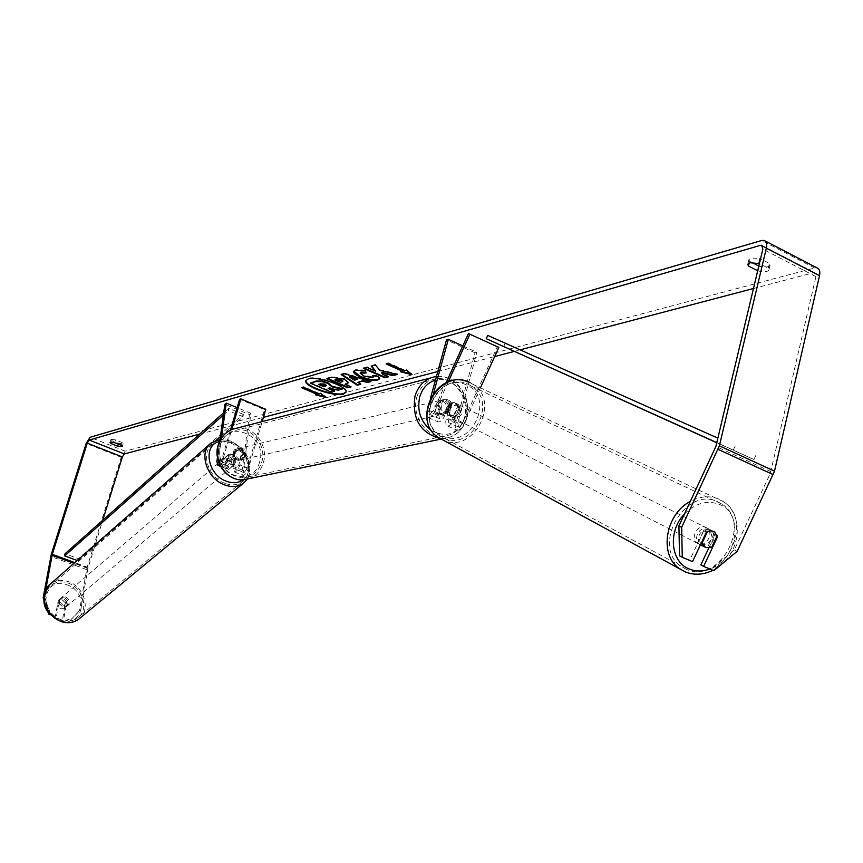 <?xml version="1.0" encoding="UTF-8"?>
<svg xmlns="http://www.w3.org/2000/svg" width="863" height="863" viewBox="0 0 863 863"><rect width="100%" height="100%" fill="white"/><g stroke="black" fill="none" stroke-linecap="round" stroke-linejoin="round"><path stroke-width="0.65" stroke-dasharray="4.32 3.24" d="M448.738 403.118L454.564 402.568L458.026 407.185L452.59 419.127L448.749 422.687L448.016 418.663L451.921 404.283L449.299 400.41L445.847 399.17L442.676 400.227L438.749 414.628L439.472 418.652L443.302 415.081L448.738 403.118L450.173 403.83L455.998 403.28L459.461 407.908L454.024 419.871C451.888 424.111 449.699 426.149 447.455 425.966L445.923 424.208L445.761 421.23L450.087 404.704L448.426 401.737L445.804 399.925L443.431 399.634L440.853 400.659L436.505 417.207L436.646 420.184L438.167 421.942C440.4 422.115 442.59 420.076 444.725 415.815L450.173 403.83M480.518 387.595L463.863 424.154C461.737 428.382 459.537 430.41 457.271 430.216L455.599 427.951L455.966 423.323L475.028 352.805L476.883 352.309L462.827 345.912M448.199 381.975L434.79 411.489C432.654 415.761 430.475 417.811 428.253 417.649L426.656 415.459M426.635 412.773L430.529 398.07M498.836 347.411L497.325 346.786L462.417 423.399L458.566 426.948L457.811 422.924L476.883 352.309M446.031 382.902L433.377 410.756L429.569 414.348L428.868 410.324L433.55 393.237M475.028 352.805L446.495 339.849M497.325 346.786L468.436 333.55M451.921 404.283L450.087 404.704M442.676 400.227L440.853 400.659M458.026 407.185L459.461 407.908M700.389 544.866L699.343 544.251C692.007 539.451 700.4 524.672 708.232 528.609L709.354 529.246C714.133 538.361 711.382 543.658 701.09 545.146M707.52 531.446L704.208 529.796C699.656 532.525 697.833 536.419 698.728 541.5L701.339 542.838M710.788 530.68L713.755 531.349M711.684 547.347L708.35 545.653C712.892 542.935 714.715 539.041 713.83 533.981L717.175 535.643M457.509 404.024L458.458 404.564C462.654 412.341 460.367 416.495 451.597 417.012L450.572 416.419C446.462 408.631 448.771 404.499 457.509 404.024M448.674 415.502L445.47 411.888L447.217 412.784C446.333 408.695 447.735 405.61 451.435 403.517L449.677 402.643L454.564 402.568L459.526 407.066C460.4 411.155 458.997 414.229 455.319 416.322L453.56 415.416L448.674 415.502M449.677 402.643L445.47 411.888M453.56 415.416L457.757 406.182M713.83 533.981L708.35 545.653M698.728 541.5L704.208 529.796M447.217 412.784L451.435 403.517M459.526 407.066L455.319 416.322M453.075 417.768L452.039 417.174C447.929 409.375 450.249 405.232 458.987 404.758L459.947 405.297C464.143 413.086 461.845 417.239 453.075 417.768M698.221 543.744L697.002 543.043C689.677 538.253 698.038 523.507 705.858 527.433L706.991 528.07C714.402 532.795 706.085 547.638 698.221 543.744M686.268 569.224L680.648 565.955C650.939 545.772 685.891 485.438 717.854 501.856L721.91 504.111C753.065 523.248 719.116 585.092 686.268 569.224M468.264 384.38L471.705 386.29C498.264 402.309 471.651 451.64 443.83 438.08L439.051 435.319C413.819 418.393 441.198 370.572 468.264 384.38M346.031 391.953L346.139 391.683C348.911 386.203 317.444 375.071 308.371 378.339L305.934 380.41M199.59 434.132L263.431 417.347M437.821 371.5L494.672 356.559M514.186 351.424L520.13 349.86M753.475 288.512L813.475 272.74L814.748 272.74L815.934 276.602L770.335 473.388L734.316 549.914L710.983 569.202L700.853 564.898M757.703 270.755L758.07 270.95C764.003 272.298 767.628 271.942 768.933 269.892L768.275 268.156L759.408 263.614M758.62 263.204L759.753 258.458L750.95 257.994L748.901 259.536L749.58 261.327L751.727 262.417M111.273 439.364L115.469 439.882L121.985 442.471L123.15 443.668L118.587 443.409L112.082 440.831L111.273 439.364M114.596 442.676L115.469 439.882M79.45 610.745L69.299 621.36L80.777 609.666L79.45 610.745L87.034 567.627L121.219 457.261L125.167 451.166L814.586 267.951L817.153 267.951M758.825 266.052L759.192 266.236C765.125 267.584 768.75 267.228 770.055 265.157L769.397 263.42L759.753 258.458M80.777 609.666L87.886 568.426L102.762 520.206M708.728 548.124L714.65 535.491L711.813 530.465L709.073 529.353L705.988 529.569L703.582 530.68L689.753 560.173L679.515 555.815M689.753 560.173L692.525 561.651M710.983 569.202L713.787 570.702M70.626 620.292L63.948 617.93L66.796 601.845L63.484 598.782L59.536 599.256L56.656 615.362L49.439 613.399M43.873 597.218L45.717 589.839M44.455 596.732L49.935 612.989M56.656 615.362L55.34 616.441L58.22 600.357L62.168 599.871L65.469 602.935L62.621 619.008L63.948 617.93M66.796 601.845L65.469 602.935M55.34 616.441L50.626 614.78M69.299 621.36L62.621 619.008M47.443 610.573L43.937 600.163M737.175 551.36L734.316 549.914M59.536 599.256L58.22 600.357M118.35 444.165L118.587 443.409M121.122 445.265L121.985 442.471M111.683 442.104L112.082 440.831M703.582 530.68L706.387 532.083M714.65 535.491L716.754 536.549M758.07 270.95L759.192 266.236M768.275 268.156L769.397 263.42M749.192 262.945L749.58 261.327M329.083 388.296L328.328 387.972L329.742 387.584L338.415 389.666L342.19 388.652M334.639 390.691L331.424 391.554L310.551 382.6M331.424 391.554L331.263 392.126M328.328 387.972L328.167 388.544M329.742 387.584L329.58 388.156M338.415 389.666L338.253 390.238M404.488 370.702L406.646 369.547L412.136 374.1L411.964 374.704M412.136 374.1L410.831 373.765M401.77 371.435L400.54 371.77M400.712 371.166L402.687 370.626M387.077 363.733L386.128 363.992M404.661 370.087L388.264 362.838L388.091 363.442M388.264 362.838L386.3 363.388M406.646 369.547L406.473 370.162M302.6 387.498L301.705 387.746M301.867 387.185L303.549 386.71L303.388 387.271M324.833 396.635L326.214 396.991L320.756 392.881L318.889 393.906M319.051 393.345L303.549 386.71M320.756 392.881L320.594 393.442M326.214 396.991L326.052 397.563M317.357 393.798L315.502 394.823M315.664 394.262L316.645 394.51M358.026 381.845L360.928 383.711L360.756 384.294M360.928 383.711L360.173 383.916M341.888 374.391L341.155 374.596M341.317 374.013L344.531 373.107L344.359 373.69M344.531 373.107L371.079 380.971L370.917 381.554M371.079 380.971L369.957 381.273M349.871 376.602L354.52 379.591L357.239 378.846M354.52 379.591L354.348 380.173M327.606 378.447L326.861 378.134L331.91 376.7L344.337 378.533L348.544 382.363M345.211 383.733L351.219 386.333L351.058 386.915M351.219 386.333L350.292 386.581M326.861 378.134L326.689 378.706M335.06 379.342L340.637 381.759L342.643 381.144M340.637 381.759L340.475 382.331M396.149 374.197L397.433 373.852L380.044 369.806L379.871 370.41M380.044 369.806L375.362 364.93M397.433 373.852L397.26 374.456M387.638 376.505L388.587 376.246L383.01 373.798L382.848 374.402M383.01 373.798L381.878 372.374M388.587 376.246L388.415 376.84M375.761 370.615L366.969 366.753L363.312 368.339M363.474 367.746L364.24 368.08M366.969 366.753L366.797 367.358M375.524 364.326L371.166 366.117M353.819 371.252L355.664 369.644L365.448 370.13L365.276 370.723M365.448 370.13L366.149 372.978M360.335 372.913L363.852 375.373L373.258 376.721M373.291 375.815L372.773 375.146L372.6 375.739M372.773 375.146L378.587 375.815L378.415 376.419M378.587 375.815L379.688 378.426M326.3 385.286L325.157 383.884L320.863 383.269L318.598 384.434M318.771 383.862L319.504 384.186M236.117 458.059L234.909 467.11L235.502 469.256L238.695 465.06L242.223 453.097L239.504 449.623L236.969 448.933L234.186 449.839L230.637 461.813L227.454 466.031L226.883 463.884L228.156 454.79L232.384 454.488L236.117 458.059L234.682 459.256L233.474 468.296L234.477 471.975C236.494 471.802 238.317 469.396 239.946 464.779L243.485 452.805L240.281 449.073L237.703 448.663L235.437 449.547L231.888 461.532C230.259 466.16 228.436 468.566 226.43 468.749L225.448 465.071L226.678 456.02L230.95 455.686L234.682 459.256M219.774 440.896L217.465 457.476M235.502 469.256L244.013 472.676L243.409 470.529L250.896 413.345L249.461 414.564L224.865 404.337M249.461 414.564L241.964 471.705L242.988 475.394C245.027 475.222 246.85 472.827 248.468 468.221L262.179 421.597M219.634 464.574L223.301 458.07L231.791 429.504M244.013 472.676L247.206 468.49L264.51 409.666L239.634 399.267M221.435 438.016L218.274 460.928M218.814 462.557L222.061 458.361L230.464 430.087M265.782 409.332L264.51 409.666M250.896 413.345L237.152 407.627M242.223 453.097L243.485 452.805M234.186 449.839L235.437 449.547M228.112 454.823L226.678 456.02M448.339 409.537L443.485 413.992C438.447 413.399 436.225 410.227 436.807 404.499L441.608 400.065C446.667 400.615 448.911 403.776 448.339 409.537M449.008 412.611L445.038 412.935L442.633 411.511L440.917 409.073L438.728 409.58L438.264 404.154L441.273 400.259L445.254 399.202L447.897 399.591L450.216 401.252L451.543 403.28L449.008 412.611L446.807 413.107L449.806 409.202L449.343 403.798L451.543 403.28M440.917 409.073L443.463 399.731M244.779 456.193L240.486 459.947C236.084 459.504 234.164 456.883 234.714 452.104L238.954 448.361C243.388 448.771 245.329 451.381 244.779 456.193M232.579 457.196L234.078 456.851L233.711 452.341L236.376 449.062L234.876 449.429L236.451 448.965L241.899 452.277L239.612 460.044L237.972 460.518L232.579 457.196L234.876 449.429M239.612 460.044L241.122 459.699L243.776 456.419L243.409 451.921L241.899 452.277M243.409 451.921L241.122 459.699M234.078 456.851L236.376 449.062M438.728 409.58L441.273 400.259M449.343 403.798L446.807 413.107M446.516 409.957L441.662 414.402C436.635 413.809 434.413 410.648 434.995 404.93L439.785 400.497C444.844 401.047 447.088 404.208 446.516 409.957M246.052 455.901L241.748 459.666C237.336 459.213 235.416 456.603 235.977 451.813L240.216 448.059C244.65 448.469 246.591 451.079 246.052 455.901M220.119 445.373C223.096 436.602 228.814 431.468 237.239 429.99C252.686 427.304 267.012 446.3 261.716 462.255C258.609 471.478 252.557 476.689 243.56 477.875C225.567 475.793 217.756 464.963 220.119 445.373M416.84 396.991C420.152 386.527 426.613 380.464 436.203 378.825C453.776 375.858 470.249 398.782 464.413 417.778C460.982 428.771 454.165 434.92 443.938 436.236C426.764 438.296 411.015 415.642 416.84 396.991M64.542 597.843C68.555 600.26 69.342 603.075 66.883 606.279L62.956 606.754C58.943 604.348 58.145 601.543 60.583 598.329L64.542 597.843M64.002 608.609L60.583 608.771L57.616 606.376L58.76 600.012L62.168 599.861L65.135 602.245L64.002 608.609L67.422 604.769L66.645 600.972L65.135 602.245M58.76 600.012L60.259 598.728L58.457 600.864L59.116 605.092L57.616 606.376M229.569 456.905C234.035 459.774 235.006 462.913 232.492 466.344L228.242 466.678C223.776 463.819 222.783 460.68 225.286 457.25L229.569 456.905M234.779 464.283L231.068 464.283L227.724 461.489L226.03 462.924L225.016 458.695L225.761 456.937L228.673 454.488L232.384 454.488L235.718 457.282L234.013 458.728L235.038 462.978L233.086 465.718L234.779 464.283L235.718 457.282M228.673 454.488L227.724 461.489M66.645 600.972L65.512 607.325M59.116 605.092L60.259 598.728M226.03 462.924L226.98 455.934M234.013 458.728L233.086 465.718M228.156 458.102C232.622 460.961 233.593 464.111 231.079 467.53L226.829 467.875C222.374 465.017 221.381 461.878 223.884 458.458L228.156 458.102M65.62 596.916C69.633 599.343 70.421 602.158 67.972 605.362L64.035 605.848C60.022 603.431 59.223 600.626 61.651 597.412L65.62 596.916M61.543 619.904C46.473 615.341 40.14 593.129 51.51 585.157C56.257 581.673 61.78 580.972 68.08 583.043C83.204 587.757 89.385 610.163 77.594 618.005C72.977 621.22 67.616 621.856 61.543 619.904M224.736 483.28C208.177 477.541 200.345 452.697 212.341 444.445C217.347 440.842 223.312 440.335 230.227 442.924C246.807 448.836 254.499 473.83 242.072 481.942C237.196 485.276 231.424 485.729 224.736 483.28M220.378 436.527L243.042 416.732L243.334 414.391L78.457 558.674L65.038 553.744M243.334 414.391L228.663 408.296L223.7 412.708M243.042 416.732L228.35 410.637L228.663 408.296M223.366 415.06L228.35 410.637M78.457 558.674L78.091 560.831L77.174 560.497M78.091 560.831L215.944 440.4M717.854 438.134L487.757 335.405M503.636 346.667L505.146 343.409M755.869 455.405L753.906 459.494L716.797 442.59M753.906 459.494L716.754 442.741M735.254 445.901L733.291 450.022M463.863 424.154L454.024 419.871M444.725 415.815L434.79 411.489M436.926 415.038L427.056 410.745M438.749 414.628L428.868 410.324M443.302 415.081L433.377 410.756M457.811 422.924L448.016 418.663M455.966 423.323L446.182 419.062M462.417 423.399L452.59 419.127M686.829 572.503C722.342 586.786 756.107 521.565 723.388 501.63L719.084 499.235C709.925 495.405 700.357 496.128 690.378 501.392M684.553 513.863C695.654 503 707.315 499.871 719.559 504.456C744.532 513.992 737.369 560.109 709.828 569.008M466.236 384.855C437.336 370.464 412.741 424.758 442.902 436.128C471.619 449.925 495.945 396.7 466.236 384.855M470.022 382.676L472.859 384.315C500.864 401.079 474.186 453.302 444.175 440.669M813.475 272.74L762.87 246.559M125.167 451.166L90.086 437.293M814.586 267.951L761.651 240.497M770.335 473.388L715.265 448.177M770.939 471.64L715.891 446.398M815.934 276.602L762.838 249.18M88.123 567.466L74.79 562.59M87.886 568.426L73.948 563.323M86.57 569.537L50.755 556.441M87.034 567.627L51.241 554.521M121.219 457.261L86.171 443.453M344.402 378.555L344.229 379.148M331.91 376.7L331.748 377.282M344.337 378.533L344.175 379.116M342.201 381.317L342.039 381.899M355.664 369.644L355.491 370.249M363.787 375.351L363.625 375.934M363.852 375.373L363.679 375.966M372.546 377.055L372.374 377.649M325.157 383.884L324.995 384.456M325.092 383.862L324.93 384.434M320.863 383.269L320.702 383.852M225.448 465.071L216.883 461.64M241.964 471.705L233.474 468.296M231.888 461.532L223.301 458.07M226.883 463.884L218.317 460.443M230.637 461.813L222.061 458.361M247.206 468.49L238.695 465.06M248.468 468.221L239.946 464.779M243.409 470.529L234.909 467.11M248.781 478.695C255.977 476.031 260.82 470.767 263.312 462.902C269.019 445.696 253.56 425.222 236.904 428.145L232.352 429.289M259.536 462.18C252.546 490.184 210.604 473.55 219.785 446.052C227.217 417.983 268.62 435.146 259.536 462.18M430.292 378.037L435.793 376.613C454.736 373.388 472.514 398.091 466.236 418.577C462.536 430.443 455.168 437.066 444.121 438.469L439.396 438.328M431.543 430.648C447.217 438.382 458.447 433.809 465.233 416.926C471.274 397.476 452.848 374.542 435.437 380.162M78.565 619.31C91.284 610.875 84.628 586.711 68.328 581.63C61.532 579.397 55.577 580.152 50.453 583.917L49.31 584.909M66.861 584.769C89.946 591.986 83.733 628.782 60.604 620.001C37.055 612.665 43.959 575.61 66.861 584.769M211.144 443.032C216.537 439.127 222.967 438.577 230.432 441.381C248.307 447.757 256.581 474.693 243.172 483.431M243.053 479.785C254.704 471.878 247.26 448.21 231.511 442.579L219.461 441.554M428.253 417.649L438.167 421.942M439.472 418.652L429.569 414.348M447.455 425.966L457.271 430.216M458.566 426.948L448.749 422.687M441.608 400.065L443.431 399.634M455.535 403.118L456.98 403.83M465.966 381.112L723.388 501.63C742.309 513.604 741.457 546.15 723.334 562.805M699.343 544.251L700.422 544.801M709.354 529.246L714.596 531.845M447.649 414.92L450.572 416.419M455.513 403.097L458.458 404.564M712.86 570.303L717.93 567.271M452.039 417.174L697.002 543.043M459.947 405.297L706.991 528.07M471.705 386.29L721.91 504.111M439.051 435.319L680.648 565.955M305.998 380.108L305.826 380.68M762.191 245.545L814.748 272.74M764.165 240.453L765.06 240.917M59.59 599.224L58.274 600.314M123.15 443.668L122.287 446.451M110.033 442.428L110.906 439.634M714.607 531.856L711.813 530.465M770.055 265.157L768.933 269.892M747.768 264.261L748.901 259.536M346.139 391.683L345.977 392.255M348.523 382.665L348.684 382.082M353.69 371.532L353.862 370.939M379.655 378.738L379.817 378.145M326.548 385.027L326.387 385.599M226.43 468.749L220.54 466.398M227.454 466.031L218.878 462.579M234.477 471.975L242.988 475.394M237.703 448.663L238.954 448.361M228.156 454.79L226.721 455.988M436.441 376.538C455.815 373.852 472.902 398.156 466.775 418.231C463.086 430.173 455.535 436.915 444.121 438.469L440.81 439.148M443.485 413.992L447.142 413.161M240.486 459.947L237.972 460.518M441.662 414.402L241.748 459.666M439.785 400.497L240.216 448.059M436.203 378.825L237.239 429.99M443.938 436.236L243.56 477.875M247.228 479.159C253.506 463.42 248.134 450.734 231.122 441.101L219.968 439.472M66.883 606.279L66.02 607.013M60.583 598.329L59.72 599.073M232.492 466.344L233.614 465.384M226.408 456.29L225.286 457.25M231.079 467.53L67.972 605.362M223.884 458.458L61.651 597.412M212.341 444.445L51.51 585.157M242.072 481.942L77.594 618.005"/><path stroke-width="1.29" d="M446.031 382.902L468.436 333.55L498.836 347.411L480.518 387.595M469.914 334.154L448.199 381.975M426.656 415.459L426.635 412.773M433.55 393.237L448.329 339.321L446.495 339.849L430.529 398.07M462.827 345.912L448.329 339.321M701.09 545.146L700.389 544.866M713.755 531.349L717.175 535.643L711.684 547.347L705.761 547.617L702.029 543.194L707.52 531.446M701.339 542.838L702.029 543.194M707.541 531.457L710.788 530.68M305.934 380.41C304.434 386.085 334.466 396.495 343.593 393.496L346.031 391.953M308.199 378.922L305.826 380.68C303.215 386.193 334.067 397.142 343.431 394.067L345.977 392.255C348.749 386.786 317.282 375.642 308.199 378.922M45.717 589.839L52.298 554.348L87.26 443.14L89.213 440.054L760.497 245.34L761.738 245.319L762.838 249.18L715.891 446.398L678.922 525.912L681.684 527.315L682.266 557.282L679.515 555.815L678.922 525.912M102.762 520.206L122.341 456.969L124.315 453.927L199.59 434.132M263.431 417.347L437.821 371.5M494.672 356.559L514.186 351.424M520.13 349.86L753.475 288.512M379.871 370.41L375.362 364.93L371.166 366.117L375.599 371.219L366.797 367.358L363.312 368.339L384.876 377.8L388.415 376.84L382.848 374.402L381.705 372.978L392.945 375.621L397.26 374.456L379.871 370.41M362.6 381.144L357.865 382.438L360.756 384.294L357.282 385.232L341.155 374.596L344.359 373.69L370.917 381.554L367.26 382.546L362.6 381.144L362.773 380.561L357.865 382.438M121.122 445.265L122.287 446.451L117.713 446.203L111.219 443.625L110.033 442.428L114.596 442.676L121.122 445.265M759.408 263.614L749.818 262.73L747.768 264.261L748.458 266.041L757.703 270.755M406.473 370.162L411.964 374.704L400.54 371.77L402.514 371.23L386.128 363.992L388.091 363.442L404.488 370.702L406.473 370.162M317.196 394.359L315.502 394.823L326.052 397.563L320.594 393.442L318.889 393.906L303.388 387.271L301.705 387.746L317.196 394.359L317.357 393.798L302.6 387.498M344.175 379.116L348.523 382.665L345.049 384.315L351.058 386.915L347.746 387.8L326.689 378.706L331.748 377.282L344.175 379.116M378.415 376.419L379.655 378.738L377.67 380.044C373.237 380.874 367.422 379.849 360.205 376.969L360.151 376.937C355.567 374.866 353.42 373.064 353.69 371.532L355.491 370.249L365.276 370.723L366.149 372.978L360.151 373.172L363.679 375.966L372.374 377.649L373.258 377.045L372.6 375.739L378.415 376.419M43.937 600.163L43.15 597.832L51.241 554.521L86.171 443.453L90.086 437.293L761.651 240.497L764.165 240.453C766.473 241.435 767.207 244.013 766.355 248.166L719.375 445.837L681.684 527.315M751.727 262.417L758.825 266.052M765.06 240.917L817.153 267.951C819.537 268.986 820.325 271.554 819.516 275.675L774.51 471.133L737.175 551.36L713.787 570.702L703.636 566.376L717.477 536.905L714.64 531.867L710.044 530.723L706.387 532.083L692.525 561.651L682.266 557.282M708.728 548.124L700.853 564.898L703.636 566.376M49.439 613.399L48.619 614.068L47.443 610.573M50.626 614.78L48.619 614.068M43.15 597.832L43.873 597.218M117.713 446.203L118.35 444.165M111.219 443.625L111.683 442.104M716.754 536.549L717.477 536.905M748.458 266.041L749.192 262.945M310.389 383.172L315.987 381.058L322.039 380.971L328.048 382.827L332.082 386.268L342.19 388.652L338.253 390.238L329.58 388.156L328.167 388.544L334.477 391.263L331.263 392.126L310.389 383.172L315.815 381.629L321.877 381.554L327.875 383.399L331.921 386.84L342.028 389.224M329.083 388.296L334.639 390.691L334.477 391.263M322.039 380.971L321.877 381.554M410.831 373.765L401.77 371.435M387.077 363.733L402.687 370.626L402.514 371.23M316.645 394.51L324.833 396.635M360.173 383.916L357.282 385.232M357.444 384.65L341.888 374.391M369.957 381.273L367.26 382.546M367.422 381.953L362.773 380.561M357.066 379.429L357.239 378.846L349.871 376.602L349.709 377.185L354.348 380.173L357.066 379.429L349.709 377.185M348.544 382.363L345.049 384.315M350.292 386.581L347.746 387.8M347.908 387.228L327.606 378.447M342.643 381.144L341.284 379.58L335.06 379.342L334.887 379.914L340.475 382.331L342.708 381.457L341.187 380.184L334.887 379.914M381.705 372.978L381.878 372.374L393.118 375.017L392.945 375.621M393.118 375.017L396.149 374.197M364.24 368.08L385.049 377.196L384.876 377.8M385.049 377.196L387.638 376.505M371.716 365.966L375.599 371.219M379.688 378.426L377.843 379.45C373.409 380.292 367.584 379.267 360.378 376.376L353.819 371.252M365.89 372.298L361.068 372.039L360.335 372.913M373.258 376.721L373.291 375.815M324.995 384.456L320.702 383.852L318.598 384.434L323.625 386.592L326.387 385.599L324.995 384.456M319.504 384.186L323.798 386.02L326.3 385.286M323.798 386.02L323.625 386.592M237.152 407.627L226.279 403.107L224.865 404.337L219.774 440.896M217.465 457.476L216.883 461.64L217.854 465.319L219.634 464.574M218.274 460.928L218.814 462.557M230.464 430.087L239.634 399.267L240.896 398.9L231.791 429.504M262.179 421.597L265.782 409.332L240.896 398.9M226.279 403.107L221.435 438.016M77.174 560.497L64.66 555.901L65.038 553.744L223.7 412.708M64.66 555.901L223.366 415.06M215.944 440.4L220.378 436.527M717.854 438.134L487.757 335.405L486.247 338.684L716.754 442.741M716.797 442.59L486.247 338.684M690.378 501.392C665.556 513.96 658.814 554.316 678.922 568.253L685.049 571.824M709.828 569.008C702.611 571.64 695.761 571.64 689.278 569.008C670.465 562.029 667.628 530.939 684.553 513.863M444.175 440.669L437.681 437.142C410.551 418.868 440.076 367.411 469.213 382.298L470.022 382.676M685.351 571.953L686.829 572.503M124.315 453.927L89.213 440.054M762.87 246.559L760.497 245.34M773.28 474.65L718.124 449.396M122.341 456.969L87.26 443.14M74.79 562.59L52.298 554.348M73.948 563.323L52.05 555.308M819.516 275.675L766.355 248.166M774.51 471.133L719.375 445.837M327.983 382.794L327.821 383.377M328.048 382.827L327.875 383.399M315.987 381.058L315.815 381.629M346.85 383.291L346.689 383.862M341.284 379.58L341.122 380.162M336.602 378.9L336.43 379.483M341.349 379.601L341.187 380.184M377.843 379.45L377.67 380.044M360.378 376.376L360.205 376.969M360.313 376.354L360.151 376.937M361.068 372.039L360.907 372.633M325.912 385.437L325.75 386.009M430.292 378.037L236.904 428.145C227.832 429.752 221.694 435.276 218.49 444.715C212.827 461.543 227.454 481.727 243.711 479.742L248.781 478.695M439.396 438.328C420.044 432.514 411.899 418.469 414.974 396.171C418.544 384.92 425.481 378.393 435.793 376.613L436.441 376.538M435.437 380.162C427.627 382.568 422.374 388.188 419.688 397.012C416.84 410.971 420.788 422.18 431.543 430.648M78.565 619.31L243.172 483.431C237.929 487.012 231.716 487.487 224.52 484.866C206.678 478.685 198.231 451.921 211.144 443.032L50.453 583.917C38.22 592.514 45.049 616.441 61.284 621.349C67.832 623.442 73.582 622.773 78.565 619.31C73.377 622.903 67.476 623.636 60.863 621.511C50.291 615.556 35.976 606.581 49.31 584.909M219.461 441.554C202.46 444.974 207.4 474.747 226.268 481.209C232.783 483.582 238.371 483.107 243.053 479.785M465.966 381.112C436.419 370.799 411.694 419.558 437.681 437.142L685.438 571.975C694.413 575.405 703.55 574.844 712.86 570.303M700.422 544.801L704.542 546.915M717.93 567.271L723.334 562.805M332.115 386.193L331.942 386.764M342.708 381.457L342.881 380.874M360.151 373.172L360.324 372.579M373.258 377.045L373.431 376.451M220.54 466.398L217.854 465.319M440.81 439.148L243.711 479.742C227.12 481.737 212.568 461.64 218.21 444.898C220.658 437.293 225.372 432.083 232.352 429.289M243.172 483.431L247.228 479.159M219.968 439.472L211.144 443.032"/></g></svg>
